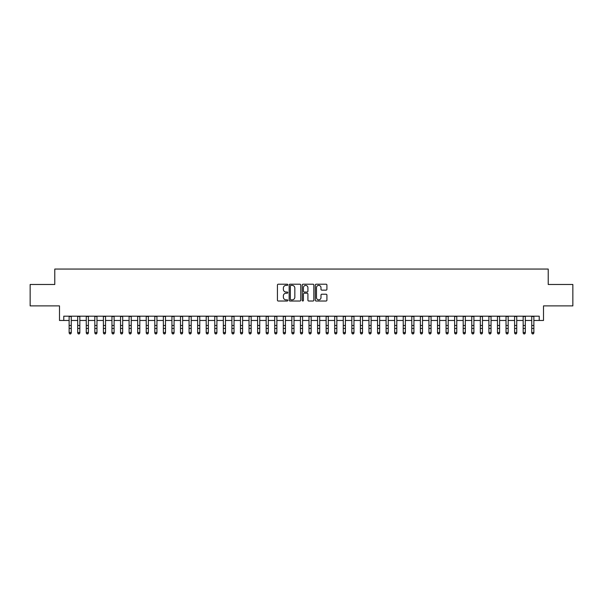 <?xml version="1.0" encoding="UTF-8"?>
<svg xmlns="http://www.w3.org/2000/svg" width="603" height="603" viewBox="0 0 603 603"><rect width="100%" height="100%" fill="white"/><g stroke="black" fill="none" stroke-linecap="round" stroke-linejoin="round"><path stroke-width="0.9" d="M287.797 284.797A0.588 0.588 0 0 0 287.201 284.209L278.269 284.209A0.844 0.844 0 0 0 277.433 285.053L277.433 300.188A0.844 0.844 0 0 0 278.269 301.025L287.201 301.025A0.588 0.588 0 0 0 287.797 300.437A0.588 0.588 0 0 0 287.201 299.849L286.048 299.849A2.691 2.691 0 0 1 283.357 297.158L283.357 295.9A2.691 2.691 0 0 1 286.048 293.209L287.201 293.209A0.588 0.588 0 0 0 287.797 292.621A0.588 0.588 0 0 0 287.201 292.033L286.048 292.033A2.691 2.691 0 0 1 283.357 289.342L283.357 288.076A2.691 2.691 0 0 1 286.048 285.385L287.201 285.385A0.588 0.588 0 0 0 287.797 284.797M326.072 290.141A0.844 0.844 0 0 0 326.916 289.297L326.916 285.053A0.844 0.844 0 0 0 326.072 284.209L316.153 284.209A0.844 0.844 0 0 0 315.309 285.053L315.309 300.188A0.844 0.844 0 0 0 316.153 301.025L326.072 301.025A0.844 0.844 0 0 0 326.916 300.188L326.916 295.055A0.844 0.844 0 0 0 326.072 294.219L321.829 294.219A0.844 0.844 0 0 0 320.984 295.055L320.984 297.603A2.246 2.246 0 0 1 318.738 299.849A2.246 2.246 0 0 1 316.492 297.603L316.492 287.639A2.246 2.246 0 0 1 318.738 285.385A2.246 2.246 0 0 1 320.984 287.639L320.984 289.297A0.844 0.844 0 0 0 321.829 290.141L326.072 290.141M63.775 320.464L63.775 316.176L539.225 316.176L539.225 320.464L543.507 320.464L543.507 305.894L572.85 305.894L572.85 284.48L548.217 284.48L548.217 269.059L54.783 269.059L54.783 284.48L30.15 284.48L30.15 305.894L59.493 305.894L59.493 320.464L69.126 320.464M300.761 285.053A0.844 0.844 0 0 0 299.925 284.209L289.998 284.209A0.844 0.844 0 0 0 289.161 285.053L289.161 300.188A0.844 0.844 0 0 0 289.998 301.025L299.925 301.025A0.844 0.844 0 0 0 300.761 300.188L300.761 285.053M303.075 284.209L313.002 284.209A0.844 0.844 0 0 1 313.839 285.053L313.839 300.188A0.844 0.844 0 0 1 313.002 301.025L308.751 301.025A0.844 0.844 0 0 1 307.914 300.188L307.914 294.045A0.844 0.844 0 0 0 307.07 293.209L304.251 293.209A0.844 0.844 0 0 0 303.415 294.045L303.415 300.437A0.588 0.588 0 0 1 302.827 301.025A0.588 0.588 0 0 1 302.239 300.437L302.239 285.053A0.844 0.844 0 0 1 303.075 284.209M71.267 320.464L77.697 320.464M79.837 320.464L86.259 320.464M88.4 320.464L94.829 320.464M96.97 320.464L103.392 320.464M105.54 320.464L111.962 320.464M114.103 320.464L120.532 320.464M122.673 320.464L129.095 320.464M131.235 320.464L137.665 320.464M139.806 320.464L146.227 320.464M148.368 320.464L154.798 320.464M156.938 320.464L163.36 320.464M165.501 320.464L171.93 320.464M174.071 320.464L180.493 320.464M182.634 320.464L189.063 320.464M191.204 320.464L197.626 320.464M199.774 320.464L206.196 320.464M208.337 320.464L214.766 320.464M216.907 320.464L223.329 320.464M225.469 320.464L231.899 320.464M234.039 320.464L240.461 320.464M242.602 320.464L249.031 320.464M251.172 320.464L257.594 320.464M259.735 320.464L266.164 320.464M268.305 320.464L274.727 320.464M276.867 320.464L283.297 320.464M285.438 320.464L291.86 320.464M294.008 320.464L300.43 320.464M302.57 320.464L308.992 320.464M311.14 320.464L317.562 320.464M319.703 320.464L326.133 320.464M328.273 320.464L334.695 320.464M336.836 320.464L343.265 320.464M345.406 320.464L351.828 320.464M353.969 320.464L360.398 320.464M362.539 320.464L368.961 320.464M371.101 320.464L377.531 320.464M379.671 320.464L386.093 320.464M388.234 320.464L394.664 320.464M396.804 320.464L403.226 320.464M405.374 320.464L411.796 320.464M413.937 320.464L420.366 320.464M422.507 320.464L428.929 320.464M431.07 320.464L437.499 320.464M439.64 320.464L446.062 320.464M448.202 320.464L454.632 320.464M456.773 320.464L463.194 320.464M465.335 320.464L471.765 320.464M473.905 320.464L480.327 320.464M482.468 320.464L488.897 320.464M491.038 320.464L497.46 320.464M499.608 320.464L506.03 320.464M508.171 320.464L514.6 320.464M516.741 320.464L523.163 320.464M525.303 320.464L531.733 320.464M533.874 320.464L539.225 320.464M290.925 285.385A0.588 0.588 0 0 0 290.337 285.973L290.337 299.261A0.588 0.588 0 0 0 290.925 299.849L292.146 299.849A2.691 2.691 0 0 0 294.837 297.158L294.837 288.076A2.691 2.691 0 0 0 292.146 285.385L290.925 285.385M307.914 287.676A2.246 2.246 0 0 0 305.661 285.43A2.246 2.246 0 0 0 303.415 287.676L303.415 291.189A0.844 0.844 0 0 0 304.251 292.033L307.07 292.033A0.844 0.844 0 0 0 307.914 291.189L307.914 287.676M71.267 316.176L71.267 332.999L70.626 333.941L69.775 333.745L70.626 333.941M69.126 316.176L69.126 332.517L71.267 332.517L70.626 333.745M69.775 333.941L69.126 332.999L69.775 333.745M79.837 316.176L79.837 332.999L79.197 333.941L78.337 333.745L79.197 333.941M77.697 316.176L77.697 332.517L79.837 332.517L79.197 333.745M78.337 333.941L77.697 332.999L78.337 333.745M88.4 316.176L88.4 332.999L87.759 333.941L86.907 333.745L87.759 333.941M86.259 316.176L86.259 332.517L88.4 332.517L87.759 333.745M86.907 333.941L86.259 332.999L86.907 333.745M96.97 316.176L96.97 332.999L96.329 333.941L95.47 333.745L96.329 333.941M94.829 316.176L94.829 332.517L96.97 332.517L96.329 333.745M95.47 333.941L94.829 332.999L95.47 333.745M105.54 316.176L105.54 332.999L104.892 333.941L104.04 333.745L104.892 333.941M103.392 316.176L103.392 332.517L105.54 332.517L104.892 333.745M104.04 333.941L103.392 332.999L104.04 333.745M114.103 316.176L114.103 332.999L113.462 333.941L112.603 333.745L113.462 333.941M111.962 316.176L111.962 332.517L114.103 332.517L113.462 333.745M112.603 333.941L111.962 332.999L112.603 333.745M122.673 316.176L122.673 332.999L122.025 333.941L121.173 333.745L122.025 333.941M120.532 316.176L120.532 332.517L122.673 332.517L122.025 333.745M121.173 333.941L120.532 332.999L121.173 333.745M131.235 316.176L131.235 332.999L130.595 333.941L129.735 333.745L130.595 333.941M129.095 316.176L129.095 332.517L131.235 332.517L130.595 333.745M129.735 333.941L129.095 332.999L129.735 333.745M139.806 316.176L139.806 332.999L139.165 333.941L138.306 333.745L139.165 333.941M137.665 316.176L137.665 332.517L139.806 332.517L139.165 333.745M138.306 333.941L137.665 332.999L138.306 333.745M148.368 316.176L148.368 332.999L147.727 333.941L146.868 333.745L147.727 333.941M146.227 316.176L146.227 332.517L148.368 332.517L147.727 333.745M146.868 333.941L146.227 332.999L146.868 333.745M156.938 316.176L156.938 332.999L156.298 333.941L155.438 333.745L156.298 333.941M154.798 316.176L154.798 332.517L156.938 332.517L156.298 333.745M155.438 333.941L154.798 332.999L155.438 333.745M165.501 316.176L165.501 332.999L164.86 333.941L164.001 333.745L164.86 333.941M163.36 316.176L163.36 332.517L165.501 332.517L164.86 333.745M164.001 333.941L163.36 332.999L164.001 333.745M174.071 316.176L174.071 332.999L173.43 333.941L172.571 333.745L173.43 333.941M171.93 316.176L171.93 332.517L174.071 332.517L173.43 333.745M172.571 333.941L171.93 332.999L172.571 333.745M182.634 316.176L182.634 332.999L181.993 333.941L181.141 333.745L181.993 333.941M180.493 316.176L180.493 332.517L182.634 332.517L181.993 333.745M181.141 333.941L180.493 332.999L181.141 333.745M191.204 316.176L191.204 332.999L190.563 333.941L189.704 333.745L190.563 333.941M189.063 316.176L189.063 332.517L191.204 332.517L190.563 333.745M189.704 333.941L189.063 332.999L189.704 333.745M199.774 316.176L199.774 332.999L199.126 333.941L198.274 333.745L199.126 333.941M197.626 316.176L197.626 332.517L199.774 332.517L199.126 333.745M198.274 333.941L197.626 332.999L198.274 333.745M208.337 316.176L208.337 332.999L207.696 333.941L206.837 333.745L207.696 333.941M206.196 316.176L206.196 332.517L208.337 332.517L207.696 333.745M206.837 333.941L206.196 332.999L206.837 333.745M216.907 316.176L216.907 332.999L216.258 333.941L215.407 333.745L216.258 333.941M214.766 316.176L214.766 332.517L216.907 332.517L216.258 333.745M215.407 333.941L214.766 332.999L215.407 333.745M225.469 316.176L225.469 332.999L224.829 333.941L223.969 333.745L224.829 333.941M223.329 316.176L223.329 332.517L225.469 332.517L224.829 333.745M223.969 333.941L223.329 332.999L223.969 333.745M234.039 316.176L234.039 332.999L233.391 333.941L232.539 333.745L233.391 333.941M231.899 316.176L231.899 332.517L234.039 332.517L233.391 333.745M232.539 333.941L231.899 332.999L232.539 333.745M242.602 316.176L242.602 332.999L241.961 333.941L241.102 333.745L241.961 333.941M240.461 316.176L240.461 332.517L242.602 332.517L241.961 333.745M241.102 333.941L240.461 332.999L241.102 333.745M251.172 316.176L251.172 332.999L250.531 333.941L249.672 333.745L250.531 333.941M249.031 316.176L249.031 332.517L251.172 332.517L250.531 333.745M249.672 333.941L249.031 332.999L249.672 333.745M259.735 316.176L259.735 332.999L259.094 333.941L258.235 333.745L259.094 333.941M257.594 316.176L257.594 332.517L259.735 332.517L259.094 333.745M258.235 333.941L257.594 332.999L258.235 333.745M268.305 316.176L268.305 332.999L267.664 333.941L266.805 333.745L267.664 333.941M266.164 316.176L266.164 332.517L268.305 332.517L267.664 333.745M266.805 333.941L266.164 332.999L266.805 333.745M276.867 316.176L276.867 332.999L276.227 333.941L275.375 333.745L276.227 333.941M274.727 316.176L274.727 332.517L276.867 332.517L276.227 333.745M275.375 333.941L274.727 332.999L275.375 333.745M285.438 316.176L285.438 332.999L284.797 333.941L283.938 333.745L284.797 333.941M283.297 316.176L283.297 332.517L285.438 332.517L284.797 333.745M283.938 333.941L283.297 332.999L283.938 333.745M294.008 316.176L294.008 332.999L293.36 333.941L292.508 333.745L293.36 333.941M291.86 316.176L291.86 332.517L294.008 332.517L293.36 333.745M292.508 333.941L291.86 332.999L292.508 333.745M302.57 316.176L302.57 332.999L301.93 333.941L301.07 333.745L301.93 333.941M300.43 316.176L300.43 332.517L302.57 332.517L301.93 333.745M301.07 333.941L300.43 332.999L301.07 333.745M311.14 316.176L311.14 332.999L310.492 333.941L309.641 333.745L310.492 333.941M308.992 316.176L308.992 332.517L311.14 332.517L310.492 333.745M309.641 333.941L308.992 332.999L309.641 333.745M319.703 316.176L319.703 332.999L319.062 333.941L318.203 333.745L319.062 333.941M317.562 316.176L317.562 332.517L319.703 332.517L319.062 333.745M318.203 333.941L317.562 332.999L318.203 333.745M328.273 316.176L328.273 332.999L327.625 333.941L326.773 333.745L327.625 333.941M326.133 316.176L326.133 332.517L328.273 332.517L327.625 333.745M326.773 333.941L326.133 332.999L326.773 333.745M336.836 316.176L336.836 332.999L336.195 333.941L335.336 333.745L336.195 333.941M334.695 316.176L334.695 332.517L336.836 332.517L336.195 333.745M335.336 333.941L334.695 332.999L335.336 333.745M345.406 316.176L345.406 332.999L344.765 333.941L343.906 333.745L344.765 333.941M343.265 316.176L343.265 332.517L345.406 332.517L344.765 333.745M343.906 333.941L343.265 332.999L343.906 333.745M353.969 316.176L353.969 332.999L353.328 333.941L352.469 333.745L353.328 333.941M351.828 316.176L351.828 332.517L353.969 332.517L353.328 333.745M352.469 333.941L351.828 332.999L352.469 333.745M362.539 316.176L362.539 332.999L361.898 333.941L361.039 333.745L361.898 333.941M360.398 316.176L360.398 332.517L362.539 332.517L361.898 333.745M361.039 333.941L360.398 332.999L361.039 333.745M371.101 316.176L371.101 332.999L370.461 333.941L369.609 333.745L370.461 333.941M368.961 316.176L368.961 332.517L371.101 332.517L370.461 333.745M369.609 333.941L368.961 332.999L369.609 333.745M379.671 316.176L379.671 332.999L379.031 333.941L378.171 333.745L379.031 333.941M377.531 316.176L377.531 332.517L379.671 332.517L379.031 333.745M378.171 333.941L377.531 332.999L378.171 333.745M388.234 316.176L388.234 332.999L387.593 333.941L386.742 333.745L387.593 333.941M386.093 316.176L386.093 332.517L388.234 332.517L387.593 333.745M386.742 333.941L386.093 332.999L386.742 333.745M396.804 316.176L396.804 332.999L396.163 333.941L395.304 333.745L396.163 333.941M394.664 316.176L394.664 332.517L396.804 332.517L396.163 333.745M395.304 333.941L394.664 332.999L395.304 333.745M405.374 316.176L405.374 332.999L404.726 333.941L403.874 333.745L404.726 333.941M403.226 316.176L403.226 332.517L405.374 332.517L404.726 333.745M403.874 333.941L403.226 332.999L403.874 333.745M413.937 316.176L413.937 332.999L413.296 333.941L412.437 333.745L413.296 333.941M411.796 316.176L411.796 332.517L413.937 332.517L413.296 333.745M412.437 333.941L411.796 332.999L412.437 333.745M422.507 316.176L422.507 332.999L421.859 333.941L421.007 333.745L421.859 333.941M420.366 316.176L420.366 332.517L422.507 332.517L421.859 333.745M421.007 333.941L420.366 332.999L421.007 333.745M431.07 316.176L431.07 332.999L430.429 333.941L429.57 333.745L430.429 333.941M428.929 316.176L428.929 332.517L431.07 332.517L430.429 333.745M429.57 333.941L428.929 332.999L429.57 333.745M439.64 316.176L439.64 332.999L438.999 333.941L438.14 333.745L438.999 333.941M437.499 316.176L437.499 332.517L439.64 332.517L438.999 333.745M438.14 333.941L437.499 332.999L438.14 333.745M448.202 316.176L448.202 332.999L447.562 333.941L446.702 333.745L447.562 333.941M446.062 316.176L446.062 332.517L448.202 332.517L447.562 333.745M446.702 333.941L446.062 332.999L446.702 333.745M456.773 316.176L456.773 332.999L456.132 333.941L455.273 333.745L456.132 333.941M454.632 316.176L454.632 332.517L456.773 332.517L456.132 333.745M455.273 333.941L454.632 332.999L455.273 333.745M465.335 316.176L465.335 332.999L464.694 333.941L463.835 333.745L464.694 333.941M463.194 316.176L463.194 332.517L465.335 332.517L464.694 333.745M463.835 333.941L463.194 332.999L463.835 333.745M473.905 316.176L473.905 332.999L473.265 333.941L472.405 333.745L473.265 333.941M471.765 316.176L471.765 332.517L473.905 332.517L473.265 333.745M472.405 333.941L471.765 332.999L472.405 333.745M482.468 316.176L482.468 332.999L481.827 333.941L480.975 333.745L481.827 333.941M480.327 316.176L480.327 332.517L482.468 332.517L481.827 333.745M480.975 333.941L480.327 332.999L480.975 333.745M491.038 316.176L491.038 332.999L490.397 333.941L489.538 333.745L490.397 333.941M488.897 316.176L488.897 332.517L491.038 332.517L490.397 333.745M489.538 333.941L488.897 332.999L489.538 333.745M499.608 316.176L499.608 332.999L498.96 333.941L498.108 333.745L498.96 333.941M497.46 316.176L497.46 332.517L499.608 332.517L498.96 333.745M498.108 333.941L497.46 332.999L498.108 333.745M508.171 316.176L508.171 332.999L507.53 333.941L506.671 333.745L507.53 333.941M506.03 316.176L506.03 332.517L508.171 332.517L507.53 333.745M506.671 333.941L506.03 332.999L506.671 333.745M516.741 316.176L516.741 332.999L516.093 333.941L515.241 333.745L516.093 333.941M514.6 316.176L514.6 332.517L516.741 332.517L516.093 333.745M515.241 333.941L514.6 332.999L515.241 333.745M525.303 316.176L525.303 332.999L524.663 333.941L523.803 333.745L524.663 333.941M523.163 316.176L523.163 332.517L525.303 332.517L524.663 333.745M523.803 333.941L523.163 332.999L523.803 333.745M533.874 316.176L533.874 332.999L533.225 333.941L532.374 333.745L533.225 333.941M531.733 316.176L531.733 332.517L533.874 332.517L533.225 333.745M532.374 333.941L531.733 332.999L532.374 333.745M71.267 325.499L69.126 325.499M71.267 328.439L69.126 328.439M71.267 316.454L69.126 316.454M79.837 325.499L77.697 325.499M79.837 328.439L77.697 328.439M79.837 316.454L77.697 316.454M88.4 325.499L86.259 325.499M88.4 328.439L86.259 328.439M88.4 316.454L86.259 316.454M96.97 325.499L94.829 325.499M96.97 328.439L94.829 328.439M96.97 316.454L94.829 316.454M105.54 325.499L103.392 325.499M105.54 328.439L103.392 328.439M105.54 316.454L103.392 316.454M114.103 325.499L111.962 325.499M114.103 328.439L111.962 328.439M114.103 316.454L111.962 316.454M122.673 325.499L120.532 325.499M122.673 328.439L120.532 328.439M122.673 316.454L120.532 316.454M131.235 325.499L129.095 325.499M131.235 328.439L129.095 328.439M131.235 316.454L129.095 316.454M139.806 325.499L137.665 325.499M139.806 328.439L137.665 328.439M139.806 316.454L137.665 316.454M148.368 325.499L146.227 325.499M148.368 328.439L146.227 328.439M148.368 316.454L146.227 316.454M156.938 325.499L154.798 325.499M156.938 328.439L154.798 328.439M156.938 316.454L154.798 316.454M165.501 325.499L163.36 325.499M165.501 328.439L163.36 328.439M165.501 316.454L163.36 316.454M174.071 325.499L171.93 325.499M174.071 328.439L171.93 328.439M174.071 316.454L171.93 316.454M182.634 325.499L180.493 325.499M182.634 328.439L180.493 328.439M182.634 316.454L180.493 316.454M191.204 325.499L189.063 325.499M191.204 328.439L189.063 328.439M191.204 316.454L189.063 316.454M199.774 325.499L197.626 325.499M199.774 328.439L197.626 328.439M199.774 316.454L197.626 316.454M208.337 325.499L206.196 325.499M208.337 328.439L206.196 328.439M208.337 316.454L206.196 316.454M216.907 325.499L214.766 325.499M216.907 328.439L214.766 328.439M216.907 316.454L214.766 316.454M225.469 325.499L223.329 325.499M225.469 328.439L223.329 328.439M225.469 316.454L223.329 316.454M234.039 325.499L231.899 325.499M234.039 328.439L231.899 328.439M234.039 316.454L231.899 316.454M242.602 325.499L240.461 325.499M242.602 328.439L240.461 328.439M242.602 316.454L240.461 316.454M251.172 325.499L249.031 325.499M251.172 328.439L249.031 328.439M251.172 316.454L249.031 316.454M259.735 325.499L257.594 325.499M259.735 328.439L257.594 328.439M259.735 316.454L257.594 316.454M268.305 325.499L266.164 325.499M268.305 328.439L266.164 328.439M268.305 316.454L266.164 316.454M276.867 325.499L274.727 325.499M276.867 328.439L274.727 328.439M276.867 316.454L274.727 316.454M285.438 325.499L283.297 325.499M285.438 328.439L283.297 328.439M285.438 316.454L283.297 316.454M294.008 325.499L291.86 325.499M294.008 328.439L291.86 328.439M294.008 316.454L291.86 316.454M302.57 325.499L300.43 325.499M302.57 328.439L300.43 328.439M302.57 316.454L300.43 316.454M311.14 325.499L308.992 325.499M311.14 328.439L308.992 328.439M311.14 316.454L308.992 316.454M319.703 325.499L317.562 325.499M319.703 328.439L317.562 328.439M319.703 316.454L317.562 316.454M328.273 325.499L326.133 325.499M328.273 328.439L326.133 328.439M328.273 316.454L326.133 316.454M336.836 325.499L334.695 325.499M336.836 328.439L334.695 328.439M336.836 316.454L334.695 316.454M345.406 325.499L343.265 325.499M345.406 328.439L343.265 328.439M345.406 316.454L343.265 316.454M353.969 325.499L351.828 325.499M353.969 328.439L351.828 328.439M353.969 316.454L351.828 316.454M362.539 325.499L360.398 325.499M362.539 328.439L360.398 328.439M362.539 316.454L360.398 316.454M371.101 325.499L368.961 325.499M371.101 328.439L368.961 328.439M371.101 316.454L368.961 316.454M379.671 325.499L377.531 325.499M379.671 328.439L377.531 328.439M379.671 316.454L377.531 316.454M388.234 325.499L386.093 325.499M388.234 328.439L386.093 328.439M388.234 316.454L386.093 316.454M396.804 325.499L394.664 325.499M396.804 328.439L394.664 328.439M396.804 316.454L394.664 316.454M405.374 325.499L403.226 325.499M405.374 328.439L403.226 328.439M405.374 316.454L403.226 316.454M413.937 325.499L411.796 325.499M413.937 328.439L411.796 328.439M413.937 316.454L411.796 316.454M422.507 325.499L420.366 325.499M422.507 328.439L420.366 328.439M422.507 316.454L420.366 316.454M431.07 325.499L428.929 325.499M431.07 328.439L428.929 328.439M431.07 316.454L428.929 316.454M439.64 325.499L437.499 325.499M439.64 328.439L437.499 328.439M439.64 316.454L437.499 316.454M448.202 325.499L446.062 325.499M448.202 328.439L446.062 328.439M448.202 316.454L446.062 316.454M456.773 325.499L454.632 325.499M456.773 328.439L454.632 328.439M456.773 316.454L454.632 316.454M465.335 325.499L463.194 325.499M465.335 328.439L463.194 328.439M465.335 316.454L463.194 316.454M473.905 325.499L471.765 325.499M473.905 328.439L471.765 328.439M473.905 316.454L471.765 316.454M482.468 325.499L480.327 325.499M482.468 328.439L480.327 328.439M482.468 316.454L480.327 316.454M491.038 325.499L488.897 325.499M491.038 328.439L488.897 328.439M491.038 316.454L488.897 316.454M499.608 325.499L497.46 325.499M499.608 328.439L497.46 328.439M499.608 316.454L497.46 316.454M508.171 325.499L506.03 325.499M508.171 328.439L506.03 328.439M508.171 316.454L506.03 316.454M516.741 325.499L514.6 325.499M516.741 328.439L514.6 328.439M516.741 316.454L514.6 316.454M525.303 325.499L523.163 325.499M525.303 328.439L523.163 328.439M525.303 316.454L523.163 316.454M533.874 325.499L531.733 325.499M533.874 328.439L531.733 328.439M533.874 316.454L531.733 316.454"/></g></svg>
